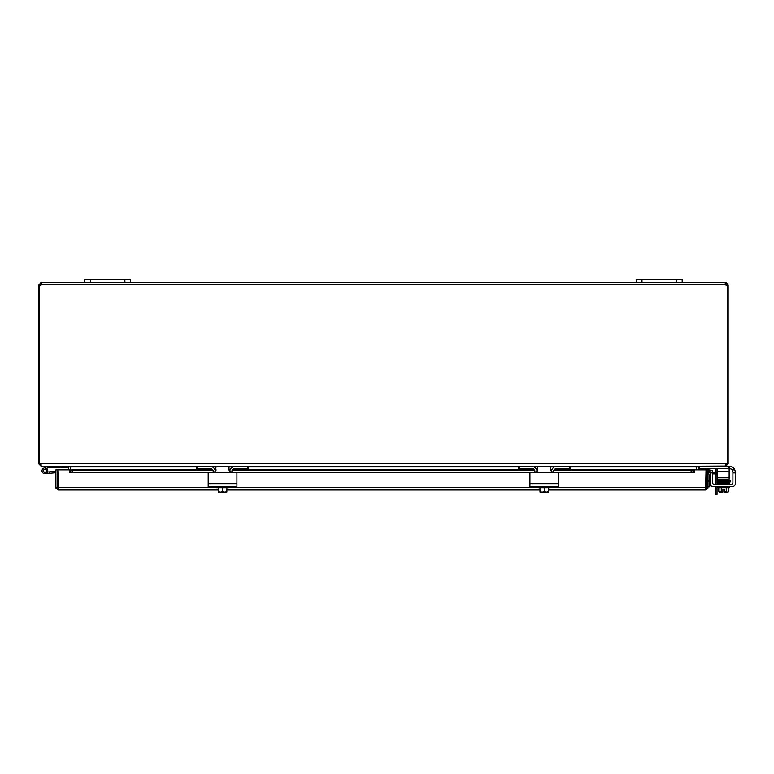 <?xml version="1.0" encoding="UTF-8"?>
<svg xmlns="http://www.w3.org/2000/svg" width="774" height="774" viewBox="0 0 774 774"><rect width="100%" height="100%" fill="white"/><g stroke="black" fill="none" stroke-linecap="round" stroke-linejoin="round"><path stroke-width="1.16" d="M682.194 282.375L682.194 279.501L636.228 279.501L636.228 282.375L682.194 282.375L682.194 279.501L682.194 282.375L725.461 282.375L725.461 284.793L725.741 282.375L728.16 284.793L727.308 285.364M130.632 279.501L84.666 279.501L84.666 282.375L130.632 282.375L130.632 279.501M715.321 486.556L715.321 494.499L717.024 494.499L717.024 486.556M717.024 494.499L715.321 494.499M715.321 472.188L715.321 469.363A1.432 1.432 0 0 0 715.118 468.618M716.985 468.618A2.873 2.873 0 0 1 717.024 469.102L717.024 472.188M717.024 473.891L717.024 484.166M715.321 484.166L715.321 473.891M70.299 469.876L70.279 466.616M39.551 285.364L38.7 285.364L38.7 463.81L41.119 466.229L67.88 466.229L68.596 466.945L68.596 469.876M696.581 466.616L696.561 469.876M725.741 466.074L698.98 466.229L698.254 466.945L698.254 469.876M196.702 466.945L70.55 466.945L70.55 469.876M698.719 466.229L696.3 466.945L696.3 469.876M70.55 466.945L68.131 466.229M41.119 464.526L40.403 463.81M726.457 463.81L725.741 464.526M717.662 468.618L717.662 471.492L729.156 471.492L729.156 466.229L725.741 466.229L728.16 463.81L728.16 285.364M38.7 463.81L726.206 463.81L725.49 466.229L518.445 466.229L518.445 468.618L518.445 466.229L41.37 466.229L40.674 464.371M726.206 463.81L728.16 463.81M39.551 463.81L39.551 285.296A1.606 1.606 0 0 0 41.39 284.793L41.738 283.081M727.115 285.364L725.461 284.068M728.16 284.793L726.457 284.793M725.741 282.375L725.741 284.068M41.119 284.068L41.119 282.375L41.39 284.068L39.735 285.364M38.7 285.364L41.119 282.375M40.403 284.793L38.7 284.793M725.248 284.106L725.461 284.793L41.39 284.793M727.308 463.81L727.308 285.296A1.606 1.606 0 0 1 725.461 284.793M725.122 283.081L725.461 282.375M41.39 282.375L84.666 282.375M130.632 282.375L636.228 282.375M710.155 474.288A1.432 1.432 0 0 0 709.71 475.323L709.71 481.089L708.007 481.089M708.007 475.062A2.873 2.873 0 0 1 710.155 472.285M709.71 486.836L708.007 486.836L709.71 486.836L709.71 481.089M710.88 472.188L716.888 472.188L716.888 473.891L712.544 473.891M717.662 472.188L716.888 472.188M716.888 473.891L717.662 473.891M57.856 484.224A2.873 2.873 0 0 0 57.856 486.585M706.052 484.224A2.873 2.873 0 0 1 706.052 486.585A2.873 2.873 0 0 0 706.052 484.224M55.902 487.562L55.902 469.876L57.595 469.876L57.595 487.562L55.902 487.562L58.321 489.981L218.249 489.981L58.321 489.981L57.856 469.876L69.341 469.876L69.341 471.589L72.795 472.188L72.795 470.515L69.341 469.876L212.715 469.876M708.887 471.589L712.283 472.188L712.583 470.515L709.187 469.915L708.858 471.579A0.716 0.716 0 0 0 708.007 472.295M709.187 469.915L709.148 469.905A2.419 2.419 0 0 0 708.007 469.982M694.568 469.915L691.114 470.515L691.114 472.188L694.568 471.589L694.568 469.876L554.116 469.905M694.568 471.589L694.568 472.295L558.335 472.295M691.114 472.188L557.977 472.188A0.687 0.687 0 0 1 558.664 472.875L558.664 482.724M529.938 482.724L529.938 472.875A0.687 0.687 0 0 1 530.625 472.188L236.234 472.188A0.687 0.687 0 0 1 236.921 472.875L236.921 482.724M229.733 472.188L225.428 472.188M219.681 472.188L215.375 472.188M208.196 482.724L208.196 472.875A0.687 0.687 0 0 1 208.883 472.188L72.795 472.188M69.341 471.589L69.341 469.876M691.114 470.515L553.816 470.515M551.669 470.515L550.856 470.515M537.746 470.515L536.933 470.515M534.786 470.515L232.065 470.515M229.926 470.515L229.114 470.515M216.004 470.515L215.182 470.515M213.043 470.515L72.795 470.515M69.341 472.295L208.516 472.295M554.145 469.876L694.568 469.876L694.568 472.295M694.568 469.876L706.052 469.876L705.588 489.981L548.611 489.981L705.588 489.981L708.007 487.562L708.007 469.876L706.314 469.876L706.314 487.562L708.007 487.562M55.97 488.162L58.321 488.278L57.595 487.562M707.929 488.162L705.588 488.278L706.314 487.562M539.991 489.981L226.869 489.981L539.991 489.981M43.47 470.95A1.432 1.432 0 0 0 45.027 472.256M45.502 469.518A1.432 1.432 0 0 0 44.263 469.537L46.498 468.434A2.873 2.873 0 0 1 46.953 468.812L45.502 469.518A1.432 1.432 0 0 0 43.499 471.143A1.432 1.432 0 0 0 46.305 471.134A1.432 1.432 0 0 0 45.502 469.518M47.504 472.034L49.149 471.898L49.275 473.32L45.153 473.688A2.873 2.873 0 0 1 43.634 468.241L47.833 466.229M49.275 473.32L55.902 472.74M55.902 471.298L49.149 471.898M44.776 469.45A1.384 1.384 0 0 0 43.528 470.94A1.384 1.384 0 0 0 45.018 472.198A1.384 1.384 0 0 0 46.276 470.698A1.384 1.384 0 0 0 44.776 469.45M47.678 466.258L43.634 468.241A2.873 2.873 0 0 0 43.296 473.204A2.873 2.873 0 0 0 46.953 468.812M62.133 466.229L62.133 467.66L48.162 467.66L46.498 468.434L48.085 467.67M62.133 467.66L67.88 467.66L67.88 466.229M208.196 472.875L208.196 486.556L236.921 486.556L236.921 472.875M215.414 471.511L213.788 472.188L231.32 472.188L229.694 471.511L229.027 469.886L229.027 466.441L216.081 466.441L215.414 471.511M208.883 472.188L213.788 472.188M231.32 472.188L236.234 472.188M216.585 486.556L216.585 487.697L228.533 487.697L228.533 486.556M225.892 492.071L226.782 492.071A7.411 7.411 0 0 0 226.869 492.003L226.869 491.538A6.095 5.273 90 0 1 224.712 492.071L218.336 492.071A7.411 7.411 0 0 1 218.249 492.003L218.249 491.538A6.095 5.273 -90 0 0 220.397 492.071L219.216 492.071M218.249 487.697L218.249 491.538M220.397 492.071A6.095 5.273 -90 0 0 222.554 491.538A6.095 5.273 90 0 0 224.712 492.071M222.554 487.697L222.554 491.538M226.869 487.697L226.869 491.538M229.752 471.569A5.747 5.747 0 0 1 235.48 466.229L247.719 466.229L247.719 468.618L234.774 468.618A2.873 2.873 0 0 0 231.9 471.492L231.9 472.188M213.218 472.188L213.218 471.492A2.873 2.873 0 0 0 210.344 468.618L197.389 468.618L197.389 466.229L209.628 466.229A5.747 5.747 0 0 1 215.356 471.569M248.406 466.229L248.406 468.618L248.406 466.229M196.702 466.229L196.702 468.618L197.389 468.618M247.719 468.618L248.406 468.618M529.938 472.875L529.938 486.556L558.664 486.556L558.664 472.875M537.156 471.511L535.531 472.188L553.071 472.188L551.446 471.511L550.769 469.886L550.769 466.441L537.833 466.441L537.156 471.511M530.625 472.188L535.531 472.188M553.071 472.188L557.977 472.188M538.327 486.556L538.327 487.697L550.275 487.697L550.275 486.556M547.644 492.071L548.524 492.071A7.411 7.411 0 0 0 548.611 492.003L548.611 491.538A6.095 5.273 90 0 1 546.454 492.071L540.078 492.071A7.411 7.411 0 0 1 539.991 492.003L539.991 491.538A6.095 5.273 -90 0 0 542.148 492.071L540.968 492.071M539.991 487.697L539.991 491.538M542.148 492.071A6.095 5.273 -90 0 0 544.306 491.538A6.095 5.273 90 0 0 546.454 492.071M544.306 487.697L544.306 491.538M548.611 487.697L548.611 491.538M551.494 471.569A5.747 5.747 0 0 1 557.232 466.229L569.471 466.229L569.471 468.618L556.516 468.618A2.873 2.873 0 0 0 553.642 471.492L553.642 472.188M534.96 472.188L534.96 471.492A2.873 2.873 0 0 0 532.086 468.618L519.141 468.618L519.141 466.229L531.38 466.229A5.747 5.747 0 0 1 537.108 471.569M570.157 466.229L570.157 468.618L570.157 466.229M518.445 468.618L519.141 468.618M569.471 468.618L570.157 468.618M732.91 472.188L732.91 472.875L735.3 472.875L735.261 471.511L735.3 472.188L732.91 472.188L732.262 469.886A2.873 2.873 0 0 0 730.037 468.831L729.156 468.831M712.544 472.875L712.544 472.188L710.155 472.188L710.155 472.875L712.544 472.875L712.544 482.724A1.432 1.432 0 0 0 713.986 484.166L731.469 484.166A1.432 1.432 0 0 0 732.485 483.74A1.432 1.432 0 0 1 731.469 484.166A1.432 1.432 0 0 0 732.91 482.724A1.432 1.432 0 0 1 732.485 483.74A1.432 1.432 0 0 0 732.91 482.724L732.91 472.875M729.156 466.441L729.553 466.441A5.747 5.747 0 0 1 734.816 469.886L735.261 471.511M735.3 472.875L735.3 483.682A2.873 2.873 0 0 1 732.427 486.556L713.028 486.556A2.873 2.873 0 0 1 710.155 483.682L710.155 472.875M715.195 486.556L713.028 486.556L715.195 486.556M718.785 487.697L718.785 491.538A6.095 3.048 -90 0 0 720.033 492.071L722.897 492.071L722.897 489.748L724.628 489.748L724.628 492.071L727.492 492.071A6.095 3.048 90 0 0 728.74 491.538L728.74 487.697M722.897 489.748L724.628 489.748L722.897 489.748M728.353 483.44L718.02 483.469L718.02 484.166M728.895 480.044L728.353 480.044L728.895 480.044M712.544 482.724A1.432 1.432 0 0 0 713.986 484.166M712.544 472.188L710.155 472.188M729.737 486.556L729.737 487.697L717.788 487.697L717.788 486.556M720.894 479.861L720.894 479.164M726.631 479.754L726.631 479.164M718.785 491.538A7.459 7.459 0 0 0 719.452 492.071L720.033 492.071A6.095 3.048 -90 0 0 721.271 491.538A6.095 6.095 0 0 0 722.897 492.003M724.628 492.003A6.095 6.095 0 0 0 726.254 491.538A6.095 3.048 90 0 0 727.492 492.071L728.073 492.071A7.459 7.459 0 0 0 728.74 491.538M726.254 487.697L726.254 491.538M721.271 487.697L721.271 491.538M729.708 481.67L730.114 482.028L730.085 480.499L728.837 480.248L730.114 480.644L730.114 482.028L728.634 482.425L729.698 482.396L729.698 483.024L728.837 482.986M717.769 481.322L717.411 480.306L717.411 480.973L728.615 480.373L718.079 480.306M698.98 466.229L698.98 468.618L699.667 468.618L699.667 466.229M717.662 477.732L717.662 479.164L729.156 479.164L729.156 477.732L717.662 477.732L717.662 471.492M728.46 466.229L728.46 468.618L729.156 468.618M728.46 468.618L699.667 468.618M729.156 471.492L729.156 477.732M90.413 282.375L90.413 279.501M124.885 279.501L124.885 282.375M641.975 282.375L641.975 279.501M676.447 279.501L676.447 282.375M698.254 466.945L696.561 466.945M696.3 466.945L570.157 466.945M554.445 466.945L550.769 466.945M537.833 466.945L534.157 466.945M518.445 466.945L248.406 466.945M232.703 466.945L229.027 466.945M216.081 466.945L212.405 466.945M68.596 466.945L70.299 466.945M551.872 469.905L550.769 469.905M537.833 469.905L536.74 469.905M534.486 469.905L232.374 469.905M230.12 469.905L229.027 469.905M216.081 469.905L214.988 469.905M212.744 469.905L69.341 469.905M530.267 472.295L236.592 472.295M57.856 487.562L216.585 487.562M228.533 487.562L538.327 487.562M550.275 487.562L706.052 487.562M236.921 483.682L208.196 483.682M558.664 483.682L529.938 483.682M728.353 482.773L728.895 482.773M734.816 469.886L732.262 469.886M728.895 482.096L728.353 482.096M728.895 481.389L728.353 481.389M728.895 480.712L728.353 480.712M719.172 481.041L718.64 481.041L719.172 481.041M718.64 482.444L719.172 482.444L718.64 482.444M214.978 469.876L216.081 469.876M229.027 469.876L230.139 469.876M232.393 469.876L534.466 469.876M536.721 469.876L537.833 469.876M550.769 469.876L551.881 469.876M720.894 481.457L717.837 481.36L717.837 481.989L728.634 481.728L729.814 480.983M717.44 481.815L717.692 482.705M720.023 483.469L717.411 483.044C718.369 482.647 713.464 482.724 728.615 482.444L717.837 482.686L717.837 482.057L718.911 482.105M729.795 482.366L728.634 483.111L717.827 483.363L717.827 482.724L720.894 482.821M717.411 481.67L729.689 481.002L729.698 481.641L728.837 481.592M723.158 480.49L729.698 480.325L729.698 480.964L728.837 480.915M718.911 480.712L717.827 480.664L717.827 481.293L728.634 481.041L730.114 480.644L728.837 480.248M728.837 482.299L729.689 482.337L729.689 481.709L717.788 482.018M729.843 483.044L728.634 483.779M720.894 480.093L717.827 479.996M717.692 480.644L717.759 479.967L728.615 479.706"/></g></svg>
